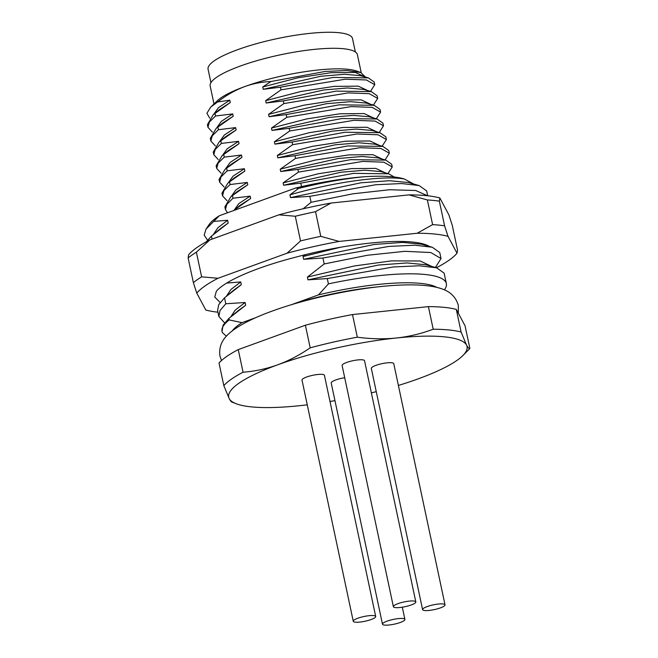 <?xml version="1.0" encoding="UTF-8"?>
<svg xmlns="http://www.w3.org/2000/svg" width="658" height="658" viewBox="0 0 658 658"><rect width="100%" height="100%" fill="white"/><g stroke="black" fill="none" stroke-linecap="round" stroke-linejoin="round"><path stroke-width="0.99" d="M220.126 302.474L214.738 297.038L216.383 291.198C225.176 280.81 256.126 267.378 295.105 257.336A108.225 22.874 -12 0 1 412.566 242.07A108.225 22.874 -12 0 1 429.304 246.421M448.008 236.337A136.181 28.788 168 0 0 434.683 234.034A136.181 28.788 168 0 0 417.164 233.253L432.61 224.625A143.345 30.301 -12 0 1 438.902 225.118A143.345 30.301 -12 0 1 444.594 225.826L439.355 201.159A143.345 30.301 168 0 0 427.371 199.958L409.013 194.875A136.181 28.788 -12 0 1 439.848 197.968L448.871 214.853L452.276 225.365L457.524 250.032L457.022 253.231L448.008 236.337L444.594 225.826M217.954 312.205A136.181 28.788 168 0 1 205.798 310.025L196.775 293.131L193.37 282.619L188.122 257.952L188.624 254.761A136.181 28.788 168 0 1 209.877 239.899L278.885 214.829L295.294 216.252A143.345 30.301 -12 0 1 315.536 211.679L320.775 236.345A143.345 30.301 -12 0 0 300.533 240.918L295.294 216.252M193.37 282.619A143.345 30.301 -12 0 1 201.628 276.845L196.38 252.179A143.345 30.301 -12 0 0 188.122 257.952M209.877 239.899L196.38 252.179M300.533 240.918L287.044 253.207L218.028 278.268L201.628 276.845M432.61 224.625L427.371 199.958M315.536 211.679L330.982 203.059L409.013 194.875M417.164 233.253L339.133 241.428L320.775 236.345M439.848 197.968L439.355 201.159M218.028 278.268A136.181 28.788 168 0 0 196.775 293.131M339.133 241.428A136.181 28.788 168 0 0 287.044 253.207M436.427 267.748A136.181 28.788 168 0 0 457.022 253.231M330.982 203.059A136.181 28.788 168 0 0 278.885 214.829M210.938 82.678L208.084 69.255A73.828 15.603 -12 0 1 237.744 49.646A73.828 15.603 -12 0 1 311.621 33.196A73.828 15.603 -12 0 1 352.499 38.559L355.353 51.982M213.99 103.964L210.173 86.001A75.259 15.907 -12 0 1 240.409 66.006A75.259 15.907 -12 0 1 315.725 49.243A75.259 15.907 -12 0 1 357.401 54.704L361.217 72.676M209.713 118.16L206.916 113.283L210.667 107.131L217.453 100.666A75.259 15.907 168 0 1 244.776 86.568C253.067 83.574 261.785 81.896 270.948 81.526L325.151 71.451L346.733 70.505L360.781 72.512L356.718 71.064A75.259 15.907 168 0 0 244.776 86.568C235.177 90.179 226.122 95.311 217.592 101.965L229.798 100.213L230.292 102.541L213.266 114.681L207.402 124.65L207.969 127.315L209.359 122.067L215.536 116.014L214.969 113.341M360.781 72.512L365.437 77.068M370.495 91.372L374.764 84.701L366.383 79.972L345.327 79.19L280.982 89.866L265.659 100.674L266.153 103.002L283.327 100.904L283.894 103.577L268.571 114.377L269.064 116.705L286.238 114.607L286.806 117.28L271.483 128.08L271.976 130.416L289.15 128.31L289.717 130.983L274.394 141.791L274.888 144.118L292.07 142.021L292.637 144.686L277.306 155.494L277.808 157.821L294.981 155.724L295.549 158.397L280.226 169.196L280.719 171.524L297.893 169.427L298.461 172.1L283.137 182.899L283.631 185.235L300.805 183.13L301.553 186.633M280.982 89.866L280.415 87.201L263.241 89.299L320.685 76.279L344.636 74.272L360.395 75.662L368.357 77.891L333.31 77.414L280.415 87.201M270.948 81.526L262.748 86.971L263.241 89.299M235.49 209.877L235.358 209.277L250.69 198.469L250.188 196.142L233.014 198.239L232.447 195.574L247.77 184.766L247.276 182.439L230.103 184.536L229.535 181.871L244.858 171.064L244.365 168.736L227.191 170.833L226.623 168.16L241.947 157.361L241.453 155.033L224.279 157.13L223.712 154.457L239.035 143.658L238.541 141.322L221.368 143.428L220.792 140.754L236.123 129.947L235.63 127.619L218.448 129.716L217.88 127.052L233.212 116.244L232.71 113.916L215.536 116.014M394.2 176.994L388.746 173.819L353.7 173.35L300.805 183.13M298.461 172.1L362.821 161.416L383.861 162.197L392.25 166.926L387.973 173.605M392.242 166.926L391.683 164.261L385.851 160.116L350.804 159.639L297.893 169.427M295.549 158.397L359.901 147.705L380.949 148.494L389.33 153.224L385.062 159.894M389.33 153.224L388.763 150.559L382.931 146.413L347.885 145.936L294.981 155.724M292.637 144.686L356.99 134.002L378.037 134.783L386.419 139.521L382.142 146.191M386.419 139.521L385.851 136.848L380.003 132.71L344.957 132.233L292.07 142.021M289.717 130.983L354.078 120.299L375.126 121.08L383.507 125.81L379.23 132.488M383.507 125.81L382.94 123.145L377.1 119.008L342.053 118.53L289.15 128.31M286.806 117.28L351.166 106.596L372.206 107.377L380.595 112.107L376.318 118.785M380.595 112.107L380.028 109.442L374.163 105.288L339.117 104.828L286.238 114.607M283.894 103.577L348.255 92.893L369.294 93.675L377.684 98.404L373.407 105.083M377.684 98.404L377.116 95.739L371.285 91.594L336.238 91.117L283.327 100.904M374.764 84.701L374.205 82.036L368.357 77.891M235.358 209.277L234.355 210.05M233.648 210.626L240.006 205.354L250.69 198.469M283.631 185.235L341.074 172.207L365.026 170.2L380.785 171.59L388.746 173.819M232.447 195.574L230.761 196.898L224.88 206.875L225.447 209.548L226.837 204.293L233.014 198.239M230.761 196.898L237.119 191.626L247.77 184.766M280.719 171.524L338.187 158.504L362.139 156.497L377.889 157.887L385.851 160.116M229.535 181.871L227.841 183.195L221.96 193.172L222.536 195.837L223.926 190.59L230.103 184.536M227.841 183.204L234.207 177.923L244.858 171.064M277.808 157.821L335.267 144.793L359.219 142.794L374.97 144.184L382.931 146.413M226.623 168.16L224.913 169.509L219.048 179.469L219.616 182.134L221.014 176.887L227.191 170.833M224.913 169.509L231.279 164.229L241.947 157.361M274.888 144.118L332.339 131.098L356.282 129.091L372.05 130.473L380.003 132.71M227.495 212.773L225.447 209.548M226.977 200.665L222.527 195.837M224.057 186.962L219.616 182.134M223.712 154.457L222.017 155.79L216.137 165.767L216.704 168.432L218.102 163.184L224.279 157.13M221.146 173.251L216.704 168.432M220.792 140.754L219.073 142.103L213.225 152.056L213.792 154.72L215.182 149.473L221.368 143.428M218.234 159.549L213.792 154.72M217.88 127.052L216.186 128.384L210.313 138.353L210.881 141.018L212.271 135.77L218.448 129.716M215.322 145.846L210.881 141.018M212.411 132.143L207.969 127.315M219.32 215.75L206.069 229.033L209.228 224.419A107.509 22.726 -12 0 1 219.32 215.75L295.804 187.966A107.509 22.726 -12 0 1 364.548 176.714C382.676 175.62 395.952 176.393 404.39 179.034L413.841 184.076M212.049 239.109L211.424 236.156L228.203 223.013L227.619 220.266L214.039 221.392M226.352 336.222L222.527 332.685A114.681 24.239 -12 0 1 222.009 331.287A114.681 24.239 -12 0 1 229.223 319.92L228.902 318.382L245.681 305.238L245.097 302.499L225.793 303.774L224.526 297.827L241.313 284.684L240.729 281.937L226.714 283.072M229.223 319.92L242.037 322.642L255.822 317.633M378.876 286.773A97.474 20.604 168 0 0 293.46 303.963L291.51 304.695M293.46 303.963L318.521 294.866L328.424 283.886L327.289 278.573L393.402 266.967L419.22 265.774L436.632 267.814L444.117 273.128L446.354 283.598A114.681 24.239 -12 0 1 444.792 289.29L444.397 289.874M305.756 254.572L303.034 256.546L303.618 259.285L322.922 258.01L324.188 263.957L307.409 277.1L307.985 279.847L327.289 278.573M427.511 195.763L415.65 190.491L389.536 189.743L352.918 193.806L311.078 202.286L303.165 208.767M311.078 202.286L309.811 196.339L290.507 197.614L361.003 182.792L389.454 180.72L408.24 182.513L419.097 185.556L401.635 183.541L375.833 184.733L309.811 196.339M364.548 176.714C344.2 178.688 322.19 182.595 298.51 188.435L289.931 194.875L290.507 197.614M298.51 188.435L295.804 187.966M213.348 234.536L217.905 227.734L227.619 220.266M206.069 229.033L204.177 235.136L207.509 240.17M289.931 194.875C334.601 181.69 385.078 175.192 404.39 179.034M220.775 228.375L228.203 223.013M211.424 236.156L206.324 241.782M427.692 195.78L426.647 190.894L419.097 185.548M224.526 297.827L218.769 304.564L217.601 310.527L218.867 316.473L220.027 310.51L225.793 303.774M224.592 322.897L218.867 316.473M230.81 316.778L235.276 310.058L245.097 302.499M324.188 263.957L367.435 255.263L404.884 251.315L430.751 252.524L441.025 258.512L435.884 266.803M307.409 277.1L354.366 265.955L391.411 260.881L420.174 260.979L431.697 266.424M226.442 296.223L230.917 289.495L240.729 281.937M303.034 256.546L340.433 247.268M427.091 245.269L427.33 245.862M238.336 310.551L245.681 305.238M307.985 279.847L378.556 265.018L407.039 262.945L425.775 264.763L436.641 267.806M234.026 289.939L241.313 284.684M303.618 259.285L374.196 244.463L402.671 242.391L421.424 244.208L431.418 247.013M222.017 331.295L223.111 325.134L228.902 318.382M441.025 258.512L439.758 252.565L432.298 247.244L414.861 245.212L389.051 246.396L322.922 258.01M328.424 283.886A114.681 24.239 -12 0 1 446.354 283.598M232.266 330.867A107.509 22.726 -12 0 1 242.037 322.642M318.521 294.866A107.509 22.726 -12 0 1 436.822 287.39M398.386 385.448A121.845 25.752 168 0 0 418.11 378.885A121.845 25.752 168 0 0 462.878 355.542L468.628 349.785A129.009 27.266 168 0 0 469.878 348.452L465.066 325.842L456.298 309.408A129.009 27.266 168 0 0 428.399 306.62L352.507 314.573A129.009 27.266 168 0 0 305.378 325.225L238.254 349.604A129.009 27.266 168 0 0 219.024 363.051L223.835 385.662L229.239 398.674C230.678 401.364 231.805 402.507 232.603 402.087M456.298 309.408L461.102 332.027A129.009 27.266 -12 0 0 448.97 329.971A129.009 27.266 -12 0 0 433.203 329.23C421.095 333.754 408.791 336.674 396.281 338.006C383.762 339.298 370.775 339.026 357.31 337.184A129.009 27.266 168 0 0 310.181 347.835C299.555 355.123 288.706 360.79 277.643 364.828C266.572 368.825 255.049 371.293 243.065 372.214A129.009 27.266 168 0 0 223.835 385.662M428.399 306.62L433.203 329.23M469.878 348.452C469.072 348.863 467.953 347.728 466.506 345.031A121.845 25.752 168 0 0 444.315 336.83A121.845 25.752 168 0 0 396.281 338.006A121.845 25.752 168 0 0 277.643 364.828A121.845 25.752 168 0 0 229.239 398.674A121.845 25.752 168 0 0 236.173 403.732A121.845 25.752 168 0 0 299.472 405.706A121.845 25.752 168 0 0 307.253 404.818M329.995 401.487A121.845 25.752 168 0 0 334.955 400.623M371.375 392.875A121.845 25.752 168 0 0 376.261 391.65M462.878 355.542A121.845 25.752 168 0 0 466.506 345.031L461.102 332.027M238.254 349.604L243.065 372.214M305.378 325.225L310.181 347.835M352.507 314.573L357.31 337.184M234.092 210.256L238.846 203.585L250.188 196.142M283.137 182.899L318.308 173.745L351.611 168.604L375.759 168.382L385.456 172.898M231.172 196.553L235.926 189.882L247.276 182.439M280.226 169.196L315.396 160.042L348.699 154.901L372.839 154.679L382.537 159.195M228.268 182.85L233.014 176.179L244.365 168.736M277.306 155.494L312.484 146.331L345.787 141.19L369.928 140.968L379.625 145.492M274.394 141.791L309.573 132.628L342.876 127.487L367.024 127.265L376.713 131.781M225.357 169.139L230.111 162.477L241.453 155.033M222.437 155.436L227.191 148.774L238.541 141.322M271.483 128.08L306.653 118.925L339.956 113.785L364.104 113.563L373.802 118.078M219.533 141.725L224.279 135.063L235.63 127.619M268.571 114.377L303.741 105.214L337.044 100.082L361.193 99.86L370.89 104.375M216.614 128.03L221.359 121.36L232.71 113.916M265.659 100.674L300.829 91.511L334.132 86.379L358.273 86.157L367.978 90.672M210.667 107.131L217.592 101.965M213.702 114.328L218.456 107.657L229.798 100.213M262.748 86.971L297.918 77.808L331.213 72.668L355.361 72.446L365.058 76.961M271.976 130.416L329.436 117.387L353.387 115.389L369.146 116.779L377.1 119.008M222.017 155.79L228.375 150.518L239.035 143.658M219.073 142.112L225.439 136.831L236.123 129.947M269.064 116.705L326.491 103.684L350.443 101.677L366.21 103.059L374.163 105.288M216.186 128.384L222.544 123.112L233.212 116.244M266.153 103.002L323.621 89.973L347.572 87.975L363.331 89.365L371.285 91.594M213.266 114.681L219.632 109.409L230.292 102.541M393.377 606.692L342.111 365.494A11.466 2.426 -12 0 1 349.612 361.522A11.466 2.426 -12 0 1 362.402 359.811A11.466 2.426 -12 0 1 364.54 360.724L415.815 601.922A11.466 2.426 168 0 0 413.668 601.009A11.466 2.426 168 0 0 400.878 602.728A11.466 2.426 168 0 0 393.377 606.692A11.466 2.426 168 0 0 395.516 607.605A11.466 2.426 168 0 0 408.305 605.895A11.466 2.426 168 0 0 415.815 601.922M344.71 377.717A11.466 2.426 168 0 0 331.204 382.989L382.479 624.187A11.466 2.426 168 0 0 384.617 625.1A11.466 2.426 168 0 0 397.407 623.389A11.466 2.426 168 0 0 404.909 619.417A11.466 2.426 168 0 0 402.77 618.504A11.466 2.426 168 0 0 389.98 620.223A11.466 2.426 168 0 0 382.479 624.187M445.022 604.85L393.755 363.644A11.466 2.426 168 0 0 391.617 362.731A11.466 2.426 168 0 0 378.819 364.45A11.466 2.426 168 0 0 371.318 368.414L422.592 609.621A11.466 2.426 168 0 0 424.731 610.534A11.466 2.426 168 0 0 437.521 608.815A11.466 2.426 168 0 0 445.022 604.85A11.466 2.426 168 0 0 442.883 603.937A11.466 2.426 168 0 0 430.093 605.648A11.466 2.426 168 0 0 422.592 609.621M375.702 616.497L324.427 375.29A11.466 2.426 168 0 0 322.288 374.377A11.466 2.426 168 0 0 309.499 376.096A11.466 2.426 168 0 0 301.997 380.061L353.264 621.267A11.466 2.426 168 0 0 355.402 622.18A11.466 2.426 168 0 0 368.192 620.461A11.466 2.426 168 0 0 375.702 616.497A11.466 2.426 168 0 0 373.555 615.584A11.466 2.426 168 0 0 360.765 617.294A11.466 2.426 168 0 0 353.264 621.267M221.499 360.551L219.953 356.077C218.004 341.913 227.364 334.33 234.848 328.975C243.995 322.733 256.472 316.761 272.272 311.061C309.605 297.35 363.594 286.427 400.977 285.079C413.89 284.527 424.788 285.07 433.688 286.707C442.702 288.558 454.341 291.675 458.322 305.411L458.355 313.266M215.1 233.08L221.211 228.013M436.262 266.49L435.168 267.395M233.179 314.828L238.681 310.263M228.869 294.216L234.33 289.693M236.173 403.732L231.929 402.096M402.309 607.194L404.909 619.417"/></g></svg>
